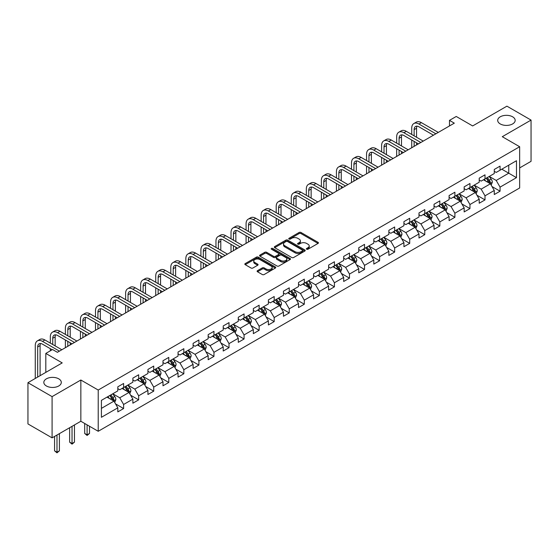 <?xml version="1.0" encoding="UTF-8"?>
<svg xmlns="http://www.w3.org/2000/svg" width="559" height="559" viewBox="0 0 559 559"><rect width="100%" height="100%" fill="white"/><g stroke="black" fill="none" stroke-linecap="round" stroke-linejoin="round"><path stroke-width="0.84" d="M306.653 249.23A0.936 0.538 0 0 0 307.981 249.23L318.043 243.417A1.342 0.776 0 0 0 318.434 242.872A1.342 0.776 0 0 0 318.043 242.327L300.994 232.481A1.342 0.776 0 0 0 299.093 232.481L289.031 238.295A0.936 0.538 0 0 0 288.751 238.672A0.936 0.538 0 0 0 289.031 239.056A0.936 0.538 0 0 0 290.352 239.056L291.658 238.302A4.29 2.474 0 0 1 297.723 238.302L299.142 239.126A4.29 2.474 0 0 1 300.4 240.873A4.29 2.474 0 0 1 299.142 242.627L297.842 243.382A0.936 0.538 0 0 0 297.563 243.759A0.936 0.538 0 0 0 297.842 244.143A0.936 0.538 0 0 0 299.163 244.143L300.469 243.396A4.29 2.474 0 0 1 306.535 243.396L307.953 244.213A4.29 2.474 0 0 1 309.211 245.967A4.29 2.474 0 0 1 307.953 247.714L306.653 248.469A0.936 0.538 0 0 0 306.374 248.846A0.936 0.538 0 0 0 306.653 249.23L306.653 248.469M58.744 378.841A8.734 5.045 0 0 0 49.22 377.751A8.734 5.045 0 0 0 43.826 382.412A8.734 5.045 0 0 0 46.39 385.976A8.734 5.045 0 0 0 55.907 387.073A8.734 5.045 0 0 0 61.301 382.412A8.734 5.045 0 0 0 58.744 378.841M512.61 116.803A8.734 5.045 0 0 0 503.093 115.706A8.734 5.045 0 0 0 497.699 120.367A8.734 5.045 0 0 0 500.256 123.937A8.734 5.045 0 0 0 509.78 125.027A8.734 5.045 0 0 0 515.174 120.367A8.734 5.045 0 0 0 512.61 116.803M257.503 270.661A1.342 0.776 0 0 0 257.105 271.206A1.342 0.776 0 0 0 257.503 271.758L262.283 274.518A1.342 0.776 0 0 0 264.183 274.518L275.363 268.061A1.342 0.776 0 0 0 275.755 267.516A1.342 0.776 0 0 0 275.363 266.971L258.307 257.126A1.342 0.776 0 0 0 256.413 257.126L245.233 263.575A1.342 0.776 0 0 0 244.835 264.127A1.342 0.776 0 0 0 245.233 264.673L251.012 268.006A1.342 0.776 0 0 0 252.906 268.006L257.692 265.245A1.342 0.776 0 0 0 258.083 264.7A1.342 0.776 0 0 0 257.692 264.155L254.827 262.499A3.585 2.068 0 0 1 253.772 261.032A3.585 2.068 0 0 1 255.987 259.124A3.585 2.068 0 0 1 259.893 259.572L271.122 266.056A3.585 2.068 0 0 1 272.17 267.516A3.585 2.068 0 0 1 269.955 269.431A3.585 2.068 0 0 1 266.049 268.977L264.183 267.901A1.342 0.776 0 0 0 262.283 267.901L257.503 270.661L257.503 271.758M519.66 167.91L531.05 161.334L531.05 120.087L506.915 106.161L472.648 125.943L456.242 116.468L449.485 120.367L454.313 123.155L57.388 352.317L52.567 349.529L45.81 353.428L45.81 372.378M52.085 396.617L52.085 437.858L80.845 421.255L80.845 380.015L52.085 396.617L27.95 382.691L62.217 362.903L45.81 353.428M80.845 380.015L98.223 390.042L519.66 146.731L519.66 187.971L98.223 431.282L98.223 390.042M531.05 120.087L502.282 136.696L519.66 146.731M291.749 257.503A1.342 0.776 0 0 0 293.65 257.503L304.83 251.054A1.342 0.776 0 0 0 305.221 250.502A1.342 0.776 0 0 0 304.83 249.957L287.773 240.111A1.342 0.776 0 0 0 285.88 240.111L274.7 246.568A1.342 0.776 0 0 0 274.308 247.113A1.342 0.776 0 0 0 274.7 247.658L291.749 257.503M271.807 249.433A0.936 0.538 0 0 1 272.757 249.566L290.079 259.565L278.913 266.014A1.342 0.776 0 0 1 277.019 266.014L259.963 256.169L264.749 253.423L264.749 252.312L259.963 255.072A1.342 0.776 0 0 0 259.572 255.617A1.342 0.776 0 0 0 259.963 256.169L259.963 255.072M264.749 253.423A1.342 0.776 0 0 1 266.643 253.423L266.643 252.312A1.342 0.776 0 0 0 264.749 252.312M266.643 252.312L273.561 256.301A1.342 0.776 0 0 0 275.454 256.301L278.627 254.471A1.342 0.776 0 0 0 279.025 253.926A1.342 0.776 0 0 0 278.627 253.374L271.429 249.216A0.936 0.538 0 0 1 271.157 248.839A0.936 0.538 0 0 1 271.73 248.336A0.936 0.538 0 0 1 272.757 248.455L290.093 258.461A1.342 0.776 0 0 1 290.484 259.013A1.342 0.776 0 0 1 290.093 259.558L290.093 258.461M52.085 437.858L27.95 423.932L27.95 382.691M115.545 403.891L123.609 408.545L123.609 404.478L132.874 399.126L132.874 403.2L138.667 399.853L138.667 395.786L147.932 390.434L147.932 394.5L153.725 391.16L153.725 387.094L162.99 381.741L162.99 385.808L168.783 382.468L168.783 378.394L178.048 373.049L178.048 377.115L183.841 373.768L183.841 369.702L193.107 364.356L193.107 368.423L198.899 365.076L198.899 361.009L208.165 355.657L208.165 359.73L213.957 356.383L213.957 352.317L223.223 346.964L223.223 351.031L229.015 347.691L229.015 343.624L238.281 338.272L238.281 342.339L244.073 338.999L244.073 334.925L253.339 329.579L253.339 333.646L259.131 330.306L259.131 326.232L268.397 320.887L268.397 324.954L274.189 321.607L274.189 317.54L283.455 312.188L283.455 316.261L289.248 312.914L289.248 308.847L298.513 303.495L298.513 307.562L304.306 304.222L304.306 300.155L313.571 294.803L313.571 298.869L319.364 295.529L319.364 291.463L328.629 286.11L328.629 290.177L334.422 286.837L334.422 282.763L343.687 277.418L343.687 281.484L349.48 278.137L349.48 274.071L358.752 268.718L358.752 272.792L364.538 269.445L364.538 265.378L373.81 260.026L373.81 264.093L379.596 260.753L379.596 256.686L388.868 251.333L388.868 255.4L394.654 252.06L394.654 247.993L403.926 242.641L403.926 246.708L409.712 243.368L409.712 239.294L418.984 233.948L418.984 238.015L424.77 234.668L424.77 230.601L434.043 225.249L434.043 229.323L439.835 225.976L439.835 221.909L449.101 216.557L449.101 220.63L454.893 217.283L454.893 213.217L464.159 207.864L464.159 211.931L469.951 208.591L469.951 204.524L479.217 199.172L479.217 203.238L485.009 199.898L485.009 195.825L494.275 190.479L494.275 194.546L500.067 191.199L500.067 187.132L516.474 177.657L516.474 160.719L508.753 165.178L508.753 173.199L516.474 177.657M123.609 408.545L117.816 411.892L117.816 407.825L101.41 417.293L101.41 400.356L117.816 390.881L117.816 386.814L123.609 383.467L123.609 387.534L132.874 382.188L132.874 378.122L138.667 374.775L138.667 378.841L147.932 373.496L147.932 369.422L153.725 366.082L153.725 370.149L162.99 364.796L162.99 360.73L168.783 357.39L168.783 361.456L178.048 356.104L178.048 352.037L183.841 348.69L183.841 352.764L193.107 347.412L193.107 343.345L198.899 339.998L198.899 344.064L208.165 338.719L208.165 334.652L213.957 331.305L213.957 335.372L223.223 330.027L223.223 325.953L229.015 322.613L229.015 326.68L238.281 321.327L238.281 317.26L244.073 313.92L244.073 317.987L253.339 312.635L253.339 308.568L259.131 305.221L259.131 309.295L268.397 303.942L268.397 299.876L274.189 296.529L274.189 300.595L283.455 295.25L283.455 291.183L289.248 287.836L289.248 291.903L298.513 286.557L298.513 282.484L304.306 279.144L304.306 283.21L313.571 277.858L313.571 273.791L319.364 270.451L319.364 274.518L328.629 269.165L328.629 265.099L334.422 261.752L334.422 265.825L343.687 260.473L343.687 256.406L349.48 253.059L349.48 257.133L358.752 251.781L358.752 247.714L364.538 244.367L364.538 248.434L373.81 243.088L373.81 239.014L379.596 235.674L379.596 239.741L388.868 234.389L388.868 230.322L394.654 226.982L394.654 231.049L403.926 225.696L403.926 221.63L409.712 218.289L409.712 222.356L418.984 217.004L418.984 212.937L424.77 209.59L424.77 213.664L434.043 208.311L434.043 204.245L439.835 200.898L439.835 204.964L449.101 199.619L449.101 195.545L454.893 192.205L454.893 196.272L464.159 190.919L464.159 186.853L469.951 183.513L469.951 187.579L479.217 182.227L479.217 178.16L485.009 174.82L485.009 178.887L494.275 173.535L494.275 169.468L500.067 166.121L500.067 170.195L516.474 160.719M122.065 388.428L129.017 392.439L119.745 397.791L112.799 393.781M117.816 388.652L119.745 389.763L123.609 387.534M119.745 397.791L123.609 404.478M129.017 392.439L132.874 399.126M137.123 379.736L144.075 383.747L134.803 389.099L127.857 385.081M132.874 379.959L134.803 381.07L138.667 378.841M134.803 389.099L138.667 395.786M144.075 383.747L147.932 390.434M152.181 371.043L159.133 375.054L149.861 380.406L142.915 376.389M147.932 371.267L149.861 372.378L153.725 370.149M149.861 380.406L153.725 387.094M159.133 375.054L162.99 381.741M167.239 362.344L174.191 366.362L164.919 371.707L157.973 367.696M162.99 362.567L164.919 363.685L168.783 361.456M164.919 371.707L168.783 378.394M174.191 366.362L178.048 373.049M182.297 353.651L189.249 357.669L179.977 363.015L173.031 359.004M178.048 353.875L179.977 354.993L183.841 352.764M179.977 363.015L183.841 369.702M189.249 357.669L193.107 364.356M197.355 344.959L204.308 348.97L195.042 354.322L188.09 350.311M193.107 345.183L195.042 346.294L198.899 344.064M195.042 354.322L198.899 361.009M204.308 348.97L208.165 355.657M212.413 336.266L219.366 340.277L210.1 345.63L203.148 341.619M208.165 336.49L210.1 337.601L213.957 335.372M210.1 345.63L213.957 352.317M219.366 340.277L223.223 346.964M227.471 327.574L234.424 331.585L225.158 336.937L218.206 332.919M223.223 327.798L225.158 328.909L229.015 326.68M225.158 336.937L229.015 343.624M234.424 331.585L238.281 338.272M242.529 318.875L249.482 322.892L240.216 328.238L233.264 324.227M238.281 319.098L240.216 320.216L244.073 317.987M240.216 328.238L244.073 334.925M249.482 322.892L253.339 329.579M257.587 310.182L264.54 314.2L255.274 319.545L248.322 315.535M253.339 310.406L255.274 311.524L259.131 309.295M255.274 319.545L259.131 326.232M264.54 314.2L268.397 320.887M272.645 301.49L279.598 305.5L270.332 310.853L263.38 306.842M268.397 301.713L270.332 302.831L274.189 300.595M270.332 310.853L274.189 317.54M279.598 305.5L283.455 312.188M287.703 292.797L294.656 296.808L285.39 302.16L278.438 298.15M283.455 293.021L285.39 294.132L289.248 291.903M285.39 302.16L289.248 308.847M294.656 296.808L298.513 303.495M302.761 284.105L309.714 288.116L300.449 293.468L293.496 289.45M298.513 284.328L300.449 285.439L304.306 283.21M300.449 293.468L304.306 300.155M309.714 288.116L313.571 294.803M317.819 275.412L324.772 279.423L315.507 284.769L308.554 280.758M313.571 275.629L315.507 276.747L319.364 274.518M315.507 284.769L319.364 291.463M324.772 279.423L328.629 286.11M332.878 266.713L339.83 270.731L330.565 276.076L323.612 272.065M328.629 266.936L330.565 268.054L334.422 265.825M330.565 276.076L334.422 282.763M339.83 270.731L343.687 277.418M347.936 258.02L354.888 262.031L345.623 267.384L338.67 263.373M343.687 258.244L345.623 259.362L349.48 257.133M345.623 267.384L349.48 274.071M354.888 262.031L358.752 268.718M362.994 249.328L369.946 253.339L360.681 258.691L353.728 254.68M358.752 249.552L360.681 250.663L364.538 248.434M360.681 258.691L364.538 265.378M369.946 253.339L373.81 260.026M378.052 240.636L385.004 244.646L375.739 249.999L368.786 245.981M373.81 240.859L375.739 241.97L379.596 239.741M375.739 249.999L379.596 256.686M385.004 244.646L388.868 251.333M393.11 231.943L400.062 235.954L390.797 241.299L383.844 237.289M388.868 232.16L390.797 233.278L394.654 231.049M390.797 241.299L394.654 247.993M400.062 235.954L403.926 242.641M408.168 223.244L415.12 227.261L405.855 232.607L398.902 228.596M403.926 223.467L405.855 224.585L409.712 222.356M405.855 232.607L409.712 239.294M415.12 227.261L418.984 233.948M423.226 214.551L430.178 218.562L420.913 223.914L413.96 219.904M418.984 214.775L420.913 215.893L424.77 213.664M420.913 223.914L424.77 230.601M430.178 218.562L434.043 225.249M438.284 205.859L445.237 209.87L435.971 215.222L429.019 211.211M434.043 206.082L435.971 207.193L439.835 204.964M435.971 215.222L439.835 221.909M445.237 209.87L449.101 216.557M453.342 197.166L460.295 201.177L451.029 206.53L444.077 202.512M449.101 197.39L451.029 198.501L454.893 196.272M451.029 206.53L454.893 213.217M460.295 201.177L464.159 207.864M468.407 188.474L475.353 192.485L466.087 197.83L459.135 193.819M464.159 188.69L466.087 189.808L469.951 187.579M466.087 197.83L469.951 204.524M475.353 192.485L479.217 199.172M483.465 179.774L490.411 183.792L481.145 189.138L474.193 185.127M479.217 179.998L481.145 181.116L485.009 178.887M481.145 189.138L485.009 195.825M490.411 183.792L494.275 190.479M501.8 169.188L508.753 173.199L496.203 180.445L489.251 176.434M494.275 171.306L496.203 172.424L500.067 170.195M496.203 180.445L500.067 187.132M80.845 421.255L98.223 431.282M449.485 120.367L449.485 125.943M101.41 408.377L113.959 401.131L107.007 397.121M113.959 401.131L117.816 407.825M492.004 186.545L500.067 191.199M476.946 195.245L485.009 199.898M461.888 203.937L469.951 208.591M446.83 212.63L454.893 217.283M431.772 221.322L439.835 225.976M416.714 230.015L424.77 234.668M401.655 238.714L409.712 243.368M386.597 247.406L394.654 252.06M371.539 256.099L379.596 260.753M356.481 264.791L364.538 269.445M341.423 273.484L349.48 278.137M326.365 282.183L334.422 286.837M311.307 290.876L319.364 295.529M296.249 299.568L304.306 304.222M281.191 308.261L289.248 312.914M266.133 316.953L274.189 321.607M251.075 325.652L259.131 330.306M236.017 334.345L244.073 338.999M220.959 343.037L229.015 347.691M205.901 351.73L213.957 356.383M190.843 360.422L198.899 365.076M175.785 369.122L183.841 373.768M160.726 377.814L168.783 382.468M145.668 386.507L153.725 391.16M130.603 395.199L138.667 399.853M307.024 249.363L307.953 248.832A4.29 2.474 0 0 0 309.211 247.078L309.211 245.967M300.4 240.873L300.4 241.991A4.29 2.474 0 0 1 299.142 243.738L298.213 244.276M318.029 243.431L300.994 233.592A1.342 0.776 0 0 0 299.093 233.592L289.401 239.189M304.809 251.061L287.773 241.222A1.342 0.776 0 0 0 285.88 241.222L274.714 247.672L274.7 246.568M302.461 250.886A0.936 0.538 0 0 0 302.733 250.502A0.936 0.538 0 0 0 302.461 250.118L287.487 241.481A0.936 0.538 0 0 0 286.159 241.481L284.79 242.271A4.29 2.474 0 0 0 283.532 244.024A4.29 2.474 0 0 0 284.79 245.771L295.019 251.683A4.29 2.474 0 0 0 301.084 251.683L302.461 250.886L302.461 252.004A0.936 0.538 0 0 0 302.733 251.62L302.733 250.502M283.532 244.024L283.532 245.135A4.29 2.474 0 0 0 284.79 246.889L284.79 245.771M302.461 252.004L301.084 252.794A4.29 2.474 0 0 1 295.019 252.794L284.79 246.889M266.643 253.423L273.561 257.419A1.342 0.776 0 0 0 275.454 257.419L278.627 255.582A1.342 0.776 0 0 0 279.025 255.037L279.025 253.926M280.737 260.445A3.585 2.068 0 0 0 284.643 260.892A3.585 2.068 0 0 0 286.858 258.985A3.585 2.068 0 0 0 285.81 257.517L281.848 255.232A1.342 0.776 0 0 0 279.954 255.232L276.782 257.07A1.342 0.776 0 0 0 276.391 257.615A1.342 0.776 0 0 0 276.782 258.16L280.737 260.445L280.737 261.563A3.585 2.068 0 0 0 284.643 262.01A3.585 2.068 0 0 0 286.858 260.096L286.858 258.985M276.391 257.615L276.391 258.733A1.342 0.776 0 0 0 276.782 259.278L276.782 258.16M280.737 261.563L276.782 259.278M272.17 267.516L272.17 268.627A3.585 2.068 0 0 1 269.955 270.542A3.585 2.068 0 0 1 266.049 270.095L264.183 269.012A1.342 0.776 0 0 0 262.283 269.012L257.517 271.765M253.772 261.032L253.772 262.15A3.585 2.068 0 0 0 254.827 263.61L254.827 262.499M257.671 265.259L254.827 263.61M275.342 268.075L258.307 258.237A1.342 0.776 0 0 0 256.413 258.237L245.247 264.68M491.172 185.113L492.325 182.22A3.62 2.089 -120 0 0 491.165 179.139L489.174 176.476M485.701 181.074L484.353 179.264M489.852 183.464L490.369 182.374A3.62 2.089 -120 0 0 489.335 180.194L487.343 177.538M486.435 178.062L488.643 181.011A1.845 1.062 60 0 1 488.978 181.57L490.369 182.374M486.183 178.202L488.175 180.864A3.62 2.089 60 0 1 489.209 183.038M411.724 134.46L411.724 128.214A10.237 5.911 60 0 1 413.842 123.532L416.259 122.135A10.237 5.911 60 0 1 421.374 122.645L438.284 132.406M413.842 123.532A10.237 5.911 60 0 1 418.964 124.035L435.873 133.797M433.463 135.194L418.964 126.823A6.827 3.941 -120 0 0 415.547 126.488A6.827 3.941 -120 0 0 414.135 129.611L414.135 135.851M416.979 126.173A6.827 3.941 -120 0 0 416.553 128.214L416.553 137.241M414.135 141.427L414.135 146.353M416.553 142.818L416.553 144.956M411.724 147.744L411.724 140.03M476.114 193.805L477.267 190.912A3.62 2.089 -120 0 0 476.107 187.831L474.116 185.169M470.643 189.767L469.294 187.957M474.794 192.163L475.311 191.066A3.62 2.089 -120 0 0 474.277 188.893L472.285 186.231M471.377 186.755L473.585 189.704A1.845 1.062 60 0 1 473.92 190.263L475.311 191.066M471.125 186.902L473.117 189.557A3.62 2.089 60 0 1 474.151 191.737M461.056 202.498L462.209 199.605A3.62 2.089 -120 0 0 461.049 196.523L459.058 193.868M455.585 198.459L454.236 196.649M459.736 200.856L460.253 199.759A3.62 2.089 -120 0 0 459.219 197.586L457.227 194.923M456.319 195.447L458.527 198.396A1.845 1.062 60 0 1 458.862 198.955L460.253 199.759M456.067 195.594L458.059 198.249A3.62 2.089 60 0 1 459.093 200.429M396.666 143.153L396.666 136.913A10.237 5.911 60 0 1 398.784 132.224L401.201 130.827A10.237 5.911 60 0 1 406.316 131.337L423.226 141.099M398.784 132.224A10.237 5.911 60 0 1 403.905 132.728L420.815 142.496M418.405 143.887L403.905 135.516A6.827 3.941 -120 0 0 400.489 135.18A6.827 3.941 -120 0 0 399.077 138.304L399.077 144.543M401.921 134.866A6.827 3.941 -120 0 0 401.488 136.913L401.488 145.941M399.077 150.119L399.077 155.046M401.488 151.51L401.488 153.648M396.666 156.436L396.666 148.722M381.608 151.845L381.608 145.606A10.237 5.911 60 0 1 383.726 140.917L386.143 139.526A10.237 5.911 60 0 1 391.258 140.03L408.168 149.791M383.726 140.917A10.237 5.911 60 0 1 388.847 141.427L405.757 151.189M403.346 152.579L388.847 144.208A6.827 3.941 -120 0 0 385.43 143.873A6.827 3.941 -120 0 0 384.019 146.996L384.019 153.236M386.863 143.558A6.827 3.941 -120 0 0 386.43 145.606L386.43 154.633M384.019 158.812L384.019 163.738M386.43 160.202L386.43 162.348M381.608 165.129L381.608 157.421M445.998 211.19L447.151 208.297A3.62 2.089 -120 0 0 445.991 205.216L444 202.561M440.527 207.151L439.178 205.349M444.678 209.548L445.195 208.451A3.62 2.089 -120 0 0 444.16 206.278L442.169 203.616M441.261 204.14L443.469 207.089A1.845 1.062 60 0 1 443.804 207.655L445.195 208.451M441.009 204.287L443.001 206.949A3.62 2.089 60 0 1 444.035 209.122M430.94 219.883L432.093 216.99A3.62 2.089 -120 0 0 430.933 213.915L428.942 211.253M425.469 215.844L424.113 214.041M429.619 218.241L430.137 217.151A3.62 2.089 -120 0 0 429.102 214.97L427.111 212.315M426.203 212.832L428.411 215.788A1.845 1.062 60 0 1 428.746 216.347L430.137 217.151M425.951 212.979L427.942 215.641A3.62 2.089 60 0 1 428.977 217.814M415.882 228.582L417.035 225.689A3.62 2.089 -120 0 0 415.875 222.608L413.884 219.946M410.411 224.543L409.055 222.734M414.561 226.933L415.078 225.843A3.62 2.089 -120 0 0 414.044 223.663L412.053 221.008M411.144 221.532L413.353 224.48A1.845 1.062 60 0 1 413.688 225.039L415.078 225.843M410.893 221.671L412.884 224.334A3.62 2.089 60 0 1 413.919 226.507M366.55 160.538L366.55 154.298A10.237 5.911 60 0 1 368.667 149.609L371.085 148.219A10.237 5.911 60 0 1 376.2 148.722L393.11 158.49M368.667 149.609A10.237 5.911 60 0 1 373.789 150.119L390.699 159.881M388.288 161.272L373.789 152.907A6.827 3.941 -120 0 0 370.372 152.565A6.827 3.941 -120 0 0 368.961 155.688L368.961 161.935M371.805 152.251A6.827 3.941 -120 0 0 371.372 154.298L371.372 163.326M368.961 167.504L368.961 172.431M371.372 168.902L371.372 171.04M366.55 173.828L366.55 166.114M351.492 169.23L351.492 162.99A10.237 5.911 60 0 1 353.609 158.302L356.027 156.911A10.237 5.911 60 0 1 361.142 157.421L378.052 167.183M353.609 158.302A10.237 5.911 60 0 1 358.731 158.812L375.641 168.573M373.23 169.971L358.731 161.6A6.827 3.941 -120 0 0 355.314 161.258A6.827 3.941 -120 0 0 353.903 164.388L353.903 170.628M356.747 160.943A6.827 3.941 -120 0 0 356.314 162.99L356.314 172.018M353.903 176.197L353.903 181.123M356.314 177.594L356.314 179.732M351.492 182.52L351.492 174.806M336.434 177.93L336.434 171.683A10.237 5.911 60 0 1 338.551 167.001L340.962 165.604A10.237 5.911 60 0 1 346.084 166.114L362.994 175.875M338.551 167.001A10.237 5.911 60 0 1 343.673 167.504L360.583 177.266M358.172 178.663L343.673 170.292A6.827 3.941 -120 0 0 340.256 169.957A6.827 3.941 -120 0 0 338.845 173.08L338.845 179.32M341.689 169.636A6.827 3.941 -120 0 0 341.256 171.683L341.256 180.711M338.845 184.896L338.845 189.822M341.256 186.287L341.256 188.425M336.434 191.213L336.434 183.499M400.824 237.275L401.97 234.382A3.62 2.089 -120 0 0 400.817 231.3L398.826 228.638M395.353 233.236L393.997 231.426M399.503 235.632L400.02 234.535A3.62 2.089 -120 0 0 398.986 232.362L396.995 229.7M396.086 230.224L398.294 233.173A1.845 1.062 60 0 1 398.63 233.732L400.02 234.535M395.835 230.371L397.826 233.026A3.62 2.089 60 0 1 398.86 235.206M321.376 186.622L321.376 180.382A10.237 5.911 60 0 1 323.493 175.694L325.904 174.296A10.237 5.911 60 0 1 331.026 174.806L347.936 184.568M323.493 175.694A10.237 5.911 60 0 1 328.615 176.197L345.525 185.965M343.114 187.356L328.615 178.985A6.827 3.941 -120 0 0 325.198 178.649A6.827 3.941 -120 0 0 323.787 181.773L323.787 188.013M326.631 178.335A6.827 3.941 -120 0 0 326.197 180.382L326.197 189.41M323.787 193.589L323.787 198.515M326.197 194.979L326.197 197.117M321.376 199.905L321.376 192.191M385.766 245.967L386.912 243.074A3.62 2.089 -120 0 0 385.759 239.993L383.767 237.337M380.295 241.928L378.939 240.118M384.445 244.325L384.962 243.228A3.62 2.089 -120 0 0 383.928 241.055L381.937 238.393M381.028 238.917L383.236 241.865A1.845 1.062 60 0 1 383.572 242.424L384.962 243.228M380.777 239.063L382.768 241.719A3.62 2.089 60 0 1 383.802 243.899M306.318 195.315L306.318 189.075A10.237 5.911 60 0 1 308.435 184.386L310.846 182.996A10.237 5.911 60 0 1 315.968 183.499L332.878 193.26M308.435 184.386A10.237 5.911 60 0 1 313.557 184.896L330.467 194.658M328.056 196.048L313.557 187.677A6.827 3.941 -120 0 0 310.14 187.342A6.827 3.941 -120 0 0 308.729 190.465L308.729 196.705M311.566 187.027A6.827 3.941 -120 0 0 311.139 189.075L311.139 198.103M308.729 202.281L308.729 207.207M311.139 203.672L311.139 205.817M306.318 208.598L306.318 200.891M370.708 254.659L371.854 251.767A3.62 2.089 -120 0 0 370.701 248.685L368.709 246.03M365.237 250.621L363.881 248.818M369.387 253.017L369.904 251.92A3.62 2.089 -120 0 0 368.87 249.747L366.879 247.085M365.97 247.609L368.178 250.558A1.845 1.062 60 0 1 368.514 251.124L369.904 251.92M365.719 247.756L367.71 250.418A3.62 2.089 60 0 1 368.744 252.591M291.26 204.007L291.26 197.767A10.237 5.911 60 0 1 293.377 193.079L295.788 191.688A10.237 5.911 60 0 1 300.91 192.191L317.819 201.96M293.377 193.079A10.237 5.911 60 0 1 298.499 193.589L315.409 203.35M312.998 204.741L298.499 196.377A6.827 3.941 -120 0 0 295.082 196.034A6.827 3.941 -120 0 0 293.671 199.158L293.671 205.405M296.508 195.72A6.827 3.941 -120 0 0 296.081 197.767L296.081 206.795M293.671 210.974L293.671 215.9M296.081 212.371L296.081 214.509M291.26 217.297L291.26 209.583M355.65 263.352L356.796 260.459A3.62 2.089 -120 0 0 355.643 257.385L353.651 254.722M350.179 259.313L348.823 257.51M354.329 261.71L354.846 260.62A3.62 2.089 -120 0 0 353.812 258.44L351.821 255.784M350.912 256.301L353.12 259.257A1.845 1.062 60 0 1 353.456 259.816L354.846 260.62M350.661 256.448L352.652 259.11A3.62 2.089 60 0 1 353.686 261.284M276.202 212.699L276.202 206.46A10.237 5.911 60 0 1 278.319 201.771L280.73 200.381A10.237 5.911 60 0 1 285.852 200.891L302.761 210.652M278.319 201.771A10.237 5.911 60 0 1 283.441 202.281L300.351 212.043M297.94 213.44L283.441 205.069A6.827 3.941 -120 0 0 280.024 204.727A6.827 3.941 -120 0 0 278.613 207.85L278.613 214.097M281.45 204.412A6.827 3.941 -120 0 0 281.023 206.46L281.023 215.488M278.613 219.666L278.613 224.592M281.023 221.064L281.023 223.202M276.202 225.99L276.202 218.276M340.592 272.051L341.738 269.159A3.62 2.089 -120 0 0 340.585 266.077L338.593 263.415M335.12 268.013L333.765 266.203M339.271 270.402L339.788 269.312A3.62 2.089 -120 0 0 338.754 267.132L336.763 264.477M335.854 265.001L338.062 267.95A1.845 1.062 60 0 1 338.398 268.509L339.788 269.312M335.603 265.141L337.594 267.803A3.62 2.089 60 0 1 338.628 269.976M261.144 221.399L261.144 215.152A10.237 5.911 60 0 1 263.261 210.47L265.672 209.073A10.237 5.911 60 0 1 270.794 209.583L287.703 219.345M263.261 210.47A10.237 5.911 60 0 1 268.383 210.974L285.293 220.735M282.875 222.133L268.383 213.762A6.827 3.941 -120 0 0 264.966 213.426A6.827 3.941 -120 0 0 263.555 216.55L263.555 222.789M266.391 213.105A6.827 3.941 -120 0 0 265.965 215.152L265.965 224.18M263.555 228.358L263.555 233.292M265.965 229.756L265.965 231.894M261.144 234.682L261.144 226.968M325.534 280.744L326.68 277.851A3.62 2.089 -120 0 0 325.527 274.769L323.535 272.107M320.062 276.705L318.707 274.895M324.213 279.102L324.73 278.005A3.62 2.089 -120 0 0 323.696 275.832L321.704 273.169M320.796 273.693L323.004 276.642A1.845 1.062 60 0 1 323.34 277.201L324.73 278.005M320.545 273.84L322.536 276.495A3.62 2.089 60 0 1 323.57 278.675M246.079 230.091L246.079 223.845A10.237 5.911 60 0 1 248.203 219.163L250.614 217.765A10.237 5.911 60 0 1 255.736 218.276L272.645 228.037M248.203 219.163A10.237 5.911 60 0 1 253.325 219.666L270.235 229.435M267.817 230.825L253.325 222.454A6.827 3.941 -120 0 0 249.908 222.119A6.827 3.941 -120 0 0 248.496 225.242L248.496 231.482M251.333 221.804A6.827 3.941 -120 0 0 250.907 223.845L250.907 232.879M248.496 237.058L248.496 241.984M250.907 238.448L250.907 240.587M246.079 243.375L246.079 235.66M310.476 289.436L311.622 286.543A3.62 2.089 -120 0 0 310.469 283.462L308.477 280.807M305.004 285.397L303.649 283.588M309.155 287.794L309.672 286.697A3.62 2.089 -120 0 0 308.638 284.524L306.646 281.862M305.738 282.386L307.946 285.335A1.845 1.062 60 0 1 308.282 285.894L309.672 286.697M305.487 282.533L307.478 285.188A3.62 2.089 60 0 1 308.512 287.368M231.021 238.784L231.021 232.544A10.237 5.911 60 0 1 233.145 227.855L235.556 226.465A10.237 5.911 60 0 1 240.677 226.968L257.587 236.73M233.145 227.855A10.237 5.911 60 0 1 238.267 228.358L255.177 238.127M252.759 239.518L238.267 231.147A6.827 3.941 -120 0 0 234.85 230.811A6.827 3.941 -120 0 0 233.438 233.935L233.438 240.174M236.275 230.497A6.827 3.941 -120 0 0 235.849 232.544L235.849 241.572M233.438 245.75L233.438 250.677M235.849 247.141L235.849 249.286M231.021 252.067L231.021 244.353M295.418 298.129L296.563 295.236A3.62 2.089 -120 0 0 295.411 292.154L293.419 289.499M289.946 294.09L288.591 292.287M294.097 296.487L294.614 295.39A3.62 2.089 -120 0 0 293.58 293.216L291.581 290.554M290.68 291.078L292.888 294.027A1.845 1.062 60 0 1 293.223 294.593L294.614 295.39M290.428 291.225L292.42 293.887A3.62 2.089 60 0 1 293.454 296.06M215.963 247.476L215.963 241.236A10.237 5.911 60 0 1 218.087 236.548L220.498 235.157A10.237 5.911 60 0 1 225.619 235.66L242.529 245.429M218.087 236.548A10.237 5.911 60 0 1 223.209 237.058L240.118 246.819M237.701 248.21L223.209 239.839A6.827 3.941 -120 0 0 219.792 239.504A6.827 3.941 -120 0 0 218.38 242.627L218.38 248.874M221.217 239.189A6.827 3.941 -120 0 0 220.791 241.236L220.791 250.264M218.38 254.443L218.38 259.369M220.791 255.833L220.791 257.978M215.963 260.76L215.963 253.052M280.359 306.821L281.505 303.928A3.62 2.089 -120 0 0 280.352 300.854L278.361 298.192M274.888 302.782L273.533 300.98M279.039 305.179L279.556 304.082A3.62 2.089 -120 0 0 278.522 301.909L276.523 299.247M275.622 299.771L277.83 302.726A1.845 1.062 60 0 1 278.165 303.285L279.556 304.082M275.37 299.917L277.362 302.58A3.62 2.089 60 0 1 278.396 304.753M200.905 256.169L200.905 249.929A10.237 5.911 60 0 1 203.029 245.24L205.439 243.85A10.237 5.911 60 0 1 210.561 244.353L227.471 254.121M203.029 245.24A10.237 5.911 60 0 1 208.144 245.75L225.06 255.512M222.643 256.909L208.144 248.538A6.827 3.941 -120 0 0 204.734 248.196A6.827 3.941 -120 0 0 203.322 251.319L203.322 257.566M206.159 247.882A6.827 3.941 -120 0 0 205.733 249.929L205.733 258.957M203.322 263.135L203.322 268.061M205.733 264.533L205.733 266.671M200.905 269.459L200.905 261.745M265.301 315.521L266.447 312.628A3.62 2.089 -120 0 0 265.294 309.546L263.303 306.884M259.83 311.475L258.475 309.672M263.981 313.872L264.498 312.781A3.62 2.089 -120 0 0 263.464 310.601L261.465 307.946M260.564 308.47L262.772 311.419A1.845 1.062 60 0 1 263.107 311.978L264.498 312.781M260.312 308.61L262.304 311.272A3.62 2.089 60 0 1 263.338 313.445M185.847 264.868L185.847 258.621A10.237 5.911 60 0 1 187.971 253.94L190.381 252.542A10.237 5.911 60 0 1 195.503 253.052L212.413 262.814M187.971 253.94A10.237 5.911 60 0 1 193.086 254.443L210.002 264.204M207.585 265.602L193.086 257.231A6.827 3.941 -120 0 0 189.676 256.888A6.827 3.941 -120 0 0 188.264 260.019L188.264 266.259M191.101 256.574A6.827 3.941 -120 0 0 190.675 258.621L190.675 267.649M188.264 271.828L188.264 276.754M190.675 273.225L190.675 275.363M185.847 278.151L185.847 270.437M250.243 324.213L251.389 321.32A3.62 2.089 -120 0 0 250.236 318.239L248.245 315.576M244.772 320.174L243.417 318.364M248.923 322.564L249.44 321.474A3.62 2.089 -120 0 0 248.406 319.294L246.407 316.639M245.506 317.163L247.714 320.111A1.845 1.062 60 0 1 248.049 320.67L249.44 321.474M245.254 317.309L247.246 319.965A3.62 2.089 60 0 1 248.28 322.145M170.788 273.561L170.788 267.314A10.237 5.911 60 0 1 172.913 262.632L175.323 261.235A10.237 5.911 60 0 1 180.445 261.745L197.355 271.506M172.913 262.632A10.237 5.911 60 0 1 178.028 263.135L194.944 272.904M192.527 274.294L178.028 265.923A6.827 3.941 -120 0 0 174.618 265.588A6.827 3.941 -120 0 0 173.206 268.711L173.206 274.951M176.043 265.273A6.827 3.941 -120 0 0 175.617 267.314L175.617 276.342M173.206 280.527L173.206 285.453M175.617 281.918L175.617 284.056M170.788 286.844L170.788 279.13M235.185 332.905L236.331 330.013A3.62 2.089 -120 0 0 235.178 326.931L233.187 324.276M229.714 328.867L228.358 327.057M233.865 331.263L234.382 330.166A3.62 2.089 -120 0 0 233.348 327.993L231.349 325.331M230.448 325.855L232.656 328.804A1.845 1.062 60 0 1 232.991 329.363L234.382 330.166M230.196 326.002L232.188 328.657A3.62 2.089 60 0 1 233.222 330.837M155.73 282.253L155.73 276.013A10.237 5.911 60 0 1 157.855 271.325L160.265 269.934A10.237 5.911 60 0 1 165.387 270.437L182.297 280.199M157.855 271.325A10.237 5.911 60 0 1 162.969 271.828L179.886 281.596M177.469 282.987L162.969 274.616A6.827 3.941 -120 0 0 159.56 274.28A6.827 3.941 -120 0 0 158.148 277.404L158.148 283.644M160.985 273.966A6.827 3.941 -120 0 0 160.559 276.013L160.559 285.041M158.148 289.22L158.148 294.146M160.559 290.61L160.559 292.748M155.73 295.536L155.73 287.822M220.127 341.598L221.273 338.705A3.62 2.089 -120 0 0 220.12 335.624L218.129 332.968M214.656 337.559L213.3 335.756M218.807 339.956L219.324 338.859A3.62 2.089 -120 0 0 218.283 336.686L216.291 334.023M215.39 334.548L217.598 337.496A1.845 1.062 60 0 1 217.933 338.055L219.324 338.859M215.138 334.694L217.13 337.356A3.62 2.089 60 0 1 218.164 339.53M140.672 290.946L140.672 284.706A10.237 5.911 60 0 1 142.797 280.017L145.207 278.627A10.237 5.911 60 0 1 150.329 279.13L167.239 288.898M142.797 280.017A10.237 5.911 60 0 1 147.911 280.527L164.828 290.289M162.41 291.679L147.911 283.308A6.827 3.941 -120 0 0 144.501 282.973A6.827 3.941 -120 0 0 143.09 286.096L143.09 292.336M145.927 282.658A6.827 3.941 -120 0 0 145.501 284.706L145.501 293.734M143.09 297.912L143.09 302.838M145.501 299.303L145.501 301.448M140.672 304.229L140.672 296.522M205.069 350.29L206.215 347.398A3.62 2.089 -120 0 0 205.062 344.323L203.071 341.661M199.598 346.252L198.242 344.449M203.749 348.648L204.266 347.551A3.62 2.089 -120 0 0 203.224 345.378L201.233 342.716M200.332 343.24L202.54 346.196A1.845 1.062 60 0 1 202.875 346.755L204.266 347.551M200.08 343.387L202.072 346.049A3.62 2.089 60 0 1 203.106 348.222M125.614 299.638L125.614 293.398A10.237 5.911 60 0 1 127.738 288.71L130.149 287.319A10.237 5.911 60 0 1 135.271 287.822L152.181 297.591M127.738 288.71A10.237 5.911 60 0 1 132.853 289.22L149.77 298.981M147.352 300.379L132.853 292.008A6.827 3.941 -120 0 0 129.443 291.665A6.827 3.941 -120 0 0 128.032 294.789L128.032 301.035M130.869 291.351A6.827 3.941 -120 0 0 130.443 293.398L130.443 302.426M128.032 306.605L128.032 311.531M130.443 308.002L130.443 310.14M125.614 312.928L125.614 305.214M190.011 358.99L191.157 356.097A3.62 2.089 -120 0 0 190.004 353.015L188.013 350.353M184.54 354.944L183.184 353.141M188.69 357.341L189.208 356.251A3.62 2.089 -120 0 0 188.166 354.071L186.175 351.415M185.274 351.939L187.482 354.888A1.845 1.062 60 0 1 187.817 355.447L189.208 356.251M185.022 352.079L187.013 354.741A3.62 2.089 60 0 1 188.048 356.915M110.556 308.33L110.556 302.091A10.237 5.911 60 0 1 112.68 297.402L115.091 296.011A10.237 5.911 60 0 1 120.213 296.522L137.123 306.283M112.68 297.402A10.237 5.911 60 0 1 117.795 297.912L134.712 307.674M132.294 309.071L117.795 300.7A6.827 3.941 -120 0 0 114.385 300.358A6.827 3.941 -120 0 0 112.974 303.488L112.974 309.728M115.811 300.043A6.827 3.941 -120 0 0 115.385 302.091L115.385 311.118M112.974 315.297L112.974 320.223M115.385 316.694L115.385 318.833M110.556 321.621L110.556 313.906M174.953 367.682L176.099 364.789A3.62 2.089 -120 0 0 174.946 361.708L172.955 359.046M169.482 363.643L168.126 361.834M173.632 366.033L174.149 364.943A3.62 2.089 -120 0 0 173.108 362.763L171.117 360.108M170.215 360.632L172.424 363.581A1.845 1.062 60 0 1 172.759 364.14L174.149 364.943M169.964 360.779L171.955 363.434A3.62 2.089 60 0 1 172.99 365.614M95.498 317.03L95.498 310.783A10.237 5.911 60 0 1 97.622 306.101L100.033 304.704A10.237 5.911 60 0 1 105.155 305.214L122.065 314.976M97.622 306.101A10.237 5.911 60 0 1 102.737 306.605L119.654 316.373M117.236 317.764L102.737 309.393A6.827 3.941 -120 0 0 99.327 309.057A6.827 3.941 -120 0 0 97.916 312.181L97.916 318.42M100.753 308.743A6.827 3.941 -120 0 0 100.327 310.783L100.327 319.811M97.916 323.996L97.916 328.923M100.327 325.387L100.327 327.525M95.498 330.313L95.498 322.599M159.895 376.375L161.041 373.482A3.62 2.089 -120 0 0 159.888 370.4L157.897 367.738M154.424 372.336L153.068 370.526M158.567 374.733L159.091 373.636A3.62 2.089 -120 0 0 158.05 371.462L156.059 368.8M155.157 369.324L157.365 372.273A1.845 1.062 60 0 1 157.701 372.832L159.091 373.636M154.899 369.471L156.897 372.126A3.62 2.089 60 0 1 157.931 374.306M80.44 325.722L80.44 319.482A10.237 5.911 60 0 1 82.564 314.794L84.975 313.396A10.237 5.911 60 0 1 90.097 313.906L107.007 323.668M82.564 314.794A10.237 5.911 60 0 1 87.679 315.297L104.596 325.065M102.178 326.456L87.679 318.085A6.827 3.941 -120 0 0 84.269 317.75A6.827 3.941 -120 0 0 82.858 320.873L82.858 327.113M85.695 317.435A6.827 3.941 -120 0 0 85.268 319.482L85.268 328.51M82.858 332.689L82.858 337.615M85.268 334.079L85.268 336.218M80.44 339.006L80.44 331.291M144.837 385.067L145.983 382.174A3.62 2.089 -120 0 0 144.83 379.093L142.838 376.438M139.366 381.028L138.01 379.219M143.509 383.425L144.033 382.328A3.62 2.089 -120 0 0 142.992 380.155L141.001 377.493M140.099 378.017L142.307 380.965A1.845 1.062 60 0 1 142.643 381.524L144.033 382.328M139.841 378.163L141.839 380.826A3.62 2.089 60 0 1 142.873 382.999M87.099 424.868L87.099 434.839L89.517 433.449L89.517 426.258M89.517 433.449L87.099 435.454L84.689 433.449L84.689 423.47M84.689 433.449L87.099 434.839L87.099 435.454M65.382 334.415L65.382 328.175A10.237 5.911 60 0 1 67.506 323.486L69.917 322.096A10.237 5.911 60 0 1 75.039 322.599L91.949 332.367M67.506 323.486A10.237 5.911 60 0 1 72.621 323.996L89.531 333.758M87.12 335.148L72.621 326.777A6.827 3.941 -120 0 0 69.211 326.442A6.827 3.941 -120 0 0 67.8 329.565L67.8 335.805M70.637 326.128A6.827 3.941 -120 0 0 70.21 328.175L70.21 337.203M67.8 341.381L67.8 346.307M70.21 342.772L70.21 344.917M65.382 347.698L65.382 339.991M129.779 393.76L130.925 390.867A3.62 2.089 -120 0 0 129.772 387.785L127.78 385.13M124.308 389.721L122.952 387.918M128.451 392.118L128.975 391.021A3.62 2.089 -120 0 0 127.934 388.847L125.943 386.185M125.041 386.709L127.249 389.665A1.845 1.062 60 0 1 127.585 390.224L128.975 391.021M124.783 386.856L126.781 389.518A3.62 2.089 60 0 1 127.815 391.691M72.041 426.335L72.041 443.532L74.459 442.141L74.459 424.945M74.459 442.141L72.041 444.146L69.63 442.141L69.63 427.726M69.63 442.141L72.041 443.532L72.041 444.146M50.324 343.107L50.324 336.867A10.237 5.911 60 0 1 52.448 332.179L54.859 330.788A10.237 5.911 60 0 1 59.981 331.291L76.89 341.06M52.448 332.179A10.237 5.911 60 0 1 57.563 332.689L74.473 342.45M72.062 343.848L57.563 335.477A6.827 3.941 -120 0 0 54.153 335.134A6.827 3.941 -120 0 0 52.742 338.258L52.742 344.505M55.579 334.82A6.827 3.941 -120 0 0 55.152 336.867L55.152 345.895M50.324 350.821L50.324 348.683M114.721 402.459L115.867 399.566A3.62 2.089 -120 0 0 114.714 396.485L112.722 393.822M109.25 398.413L107.894 396.611M113.393 400.81L113.91 399.72A3.62 2.089 -120 0 0 112.876 397.54L110.885 394.885M109.976 395.402L112.191 398.357A1.845 1.062 60 0 1 112.527 398.916L113.91 399.72M109.725 395.548L111.723 398.211A3.62 2.089 60 0 1 112.757 400.384M56.983 435.028L56.983 452.231L59.401 450.834L59.401 433.637M59.401 450.834L56.983 452.839L54.572 450.834L54.572 436.425M54.572 450.834L56.983 452.231L56.983 452.839M35.266 378.464L35.266 345.56A10.237 5.911 60 0 1 37.39 340.871L39.801 339.481A10.237 5.911 60 0 1 44.923 339.991L61.832 349.752M37.39 340.871A10.237 5.911 60 0 1 42.505 341.381L59.415 351.143M52.176 349.752L42.505 344.169A6.827 3.941 -120 0 0 39.095 343.827A6.827 3.941 -120 0 0 37.677 346.957L37.677 377.073M40.521 343.512A6.827 3.941 -120 0 0 40.094 345.56L40.094 375.676M307.953 248.832L307.953 247.714M297.842 244.143L297.842 243.382M299.142 243.738L299.142 242.627M289.031 239.056L289.031 238.295M299.093 233.592L299.093 232.481M300.994 233.592L300.994 232.481M318.043 243.417L318.043 242.327M285.88 241.222L285.88 240.111M287.773 241.222L287.773 240.111M304.83 251.054L304.83 249.957M295.019 252.794L295.019 251.683M301.084 252.794L301.084 251.683M273.561 257.419L273.561 256.301M275.454 257.419L275.454 256.301M278.627 255.582L278.627 254.471M272.757 249.566L272.757 248.455M262.283 269.012L262.283 267.901M264.183 269.012L264.183 267.901M266.049 270.095L266.049 268.977M257.692 265.245L257.692 264.155M245.233 264.673L245.233 263.575M256.413 258.237L256.413 257.126M258.307 258.237L258.307 257.126M275.363 268.061L275.363 266.971M490.054 183.583L492.297 182.29M489.335 180.194L491.165 179.139M486.763 181.682L488.175 180.864M421.374 122.645L418.964 124.035M416.553 128.214L414.135 129.611M474.996 192.275L477.239 190.982M474.277 188.893L476.107 187.831M471.705 190.374L473.117 189.557M459.938 200.974L462.181 199.675M459.219 197.586L461.049 196.523M456.647 199.067L458.059 198.249M406.316 131.337L403.905 132.728M401.488 136.913L399.077 138.304M391.258 140.03L388.847 141.427M386.43 145.606L384.019 146.996M444.88 209.667L447.123 208.367M444.16 206.278L445.991 205.216M441.589 207.766L443.001 206.949M429.822 218.359L432.065 217.06M429.102 214.97L430.933 213.915M426.531 216.459L427.942 215.641M414.764 227.052L417.007 225.759M414.044 223.663L415.875 222.608M411.473 225.151L412.884 224.334M376.2 148.722L373.789 150.119M371.372 154.298L368.961 155.688M361.142 157.421L358.731 158.812M356.314 162.99L353.903 164.388M346.084 166.114L343.673 167.504M341.256 171.683L338.845 173.08M399.706 235.744L401.949 234.452M398.986 232.362L400.817 231.3M396.415 233.844L397.826 233.026M331.026 174.806L328.615 176.197M326.197 180.382L323.787 181.773M384.648 244.437L386.891 243.144M383.928 241.055L385.759 239.993M381.357 242.536L382.768 241.719M315.968 183.499L313.557 184.896M311.139 189.075L308.729 190.465M369.59 253.136L371.833 251.836M368.87 249.747L370.701 248.685M366.299 251.236L367.71 250.418M300.91 192.191L298.499 193.589M296.081 197.767L293.671 199.158M354.532 261.829L356.775 260.529M353.812 258.44L355.643 257.385M351.234 259.928L352.652 259.11M285.852 200.891L283.441 202.281M281.023 206.46L278.613 207.85M339.474 270.521L341.717 269.228M338.754 267.132L340.585 266.077M336.176 268.62L337.594 267.803M270.794 209.583L268.383 210.974M265.965 215.152L263.555 216.55M324.416 279.214L326.659 277.921M323.696 275.832L325.527 274.769M321.118 277.313L322.536 276.495M255.736 218.276L253.325 219.666M250.907 223.845L248.496 225.242M309.358 287.906L311.601 286.613M308.638 284.524L310.469 283.462M306.059 286.005L307.478 285.188M240.677 226.968L238.267 228.358M235.849 232.544L233.438 233.935M294.3 296.605L296.543 295.306M293.58 293.216L295.411 292.154M291.001 294.705L292.42 293.887M225.619 235.66L223.209 237.058M220.791 241.236L218.38 242.627M279.241 305.298L281.484 303.998M278.522 301.909L280.352 300.854M275.943 303.397L277.362 302.58M210.561 244.353L208.144 245.75M205.733 249.929L203.322 251.319M264.183 313.99L266.426 312.698M263.464 310.601L265.294 309.546M260.885 312.09L262.304 311.272M195.503 253.052L193.086 254.443M190.675 258.621L188.264 260.019M249.125 322.683L251.368 321.39M248.406 319.294L250.236 318.239M245.827 320.782L247.246 319.965M180.445 261.745L178.028 263.135M175.617 267.314L173.206 268.711M234.067 331.375L236.31 330.083M233.348 327.993L235.178 326.931M230.769 329.475L232.188 328.657M165.387 270.437L162.969 271.828M160.559 276.013L158.148 277.404M219.009 340.075L221.252 338.775M218.283 336.686L220.12 335.624M215.711 338.167L217.13 337.356M150.329 279.13L147.911 280.527M145.501 284.706L143.09 286.096M203.951 348.767L206.194 347.467M203.224 345.378L205.062 344.323M200.653 346.866L202.072 346.049M135.271 287.822L132.853 289.22M130.443 293.398L128.032 294.789M188.893 357.46L191.136 356.167M188.166 354.071L190.004 353.015M185.595 355.559L187.013 354.741M120.213 296.522L117.795 297.912M115.385 302.091L112.974 303.488M173.835 366.152L176.078 364.859M173.108 362.763L174.946 361.708M170.537 364.251L171.955 363.434M105.155 305.214L102.737 306.605M100.327 310.783L97.916 312.181M158.77 374.844L161.02 373.552M158.05 371.462L159.888 370.4M155.479 372.944L156.897 372.126M90.097 313.906L87.679 315.297M85.268 319.482L82.858 320.873M143.712 383.544L145.962 382.244M142.992 380.155L144.83 379.093M140.421 381.636L141.839 380.826M75.039 322.599L72.621 323.996M70.21 328.175L67.8 329.565M128.654 392.236L130.904 390.937M127.934 388.847L129.772 387.785M125.363 390.336L126.781 389.518M59.981 331.291L57.563 332.689M55.152 336.867L52.742 338.258M113.596 400.929L115.846 399.636M112.876 397.54L114.714 396.485M110.305 399.028L111.723 398.211M44.923 339.991L42.505 341.381M40.094 345.56L37.677 346.957"/></g></svg>
